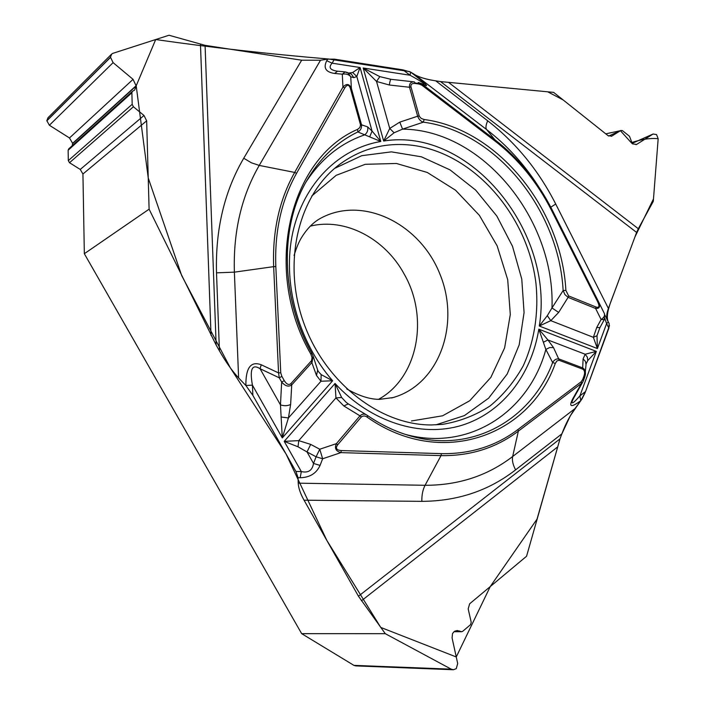<?xml version="1.0" encoding="UTF-8"?>
<svg xmlns="http://www.w3.org/2000/svg" width="705" height="705" viewBox="0 0 705 705"><rect width="100%" height="100%" fill="white"/><g stroke="black" fill="none" stroke-linecap="round" stroke-linejoin="round"><path stroke-width="1.06" d="M111.566 54.162L48.002 117.726L46.812 120.687L110.491 57.22L111.628 54.091L112.888 53.333L168.997 35.25L205.076 45.34L216.162 345.08L149.099 209.174L84.336 253.712L301.661 633.663L385.291 633.689L358.448 596.21L559.999 438.88L561.867 433.857L515.611 469.856C488.847 490.671 457.589 501.176 421.846 501.352L304.049 500.197L358.448 596.21M304.049 500.197C300.392 493.632 298.453 487.948 298.215 483.163L425.08 485.287C422.762 489.781 421.687 495.139 421.846 501.352M582.868 381.828L581.449 383.423L581.132 381.793L517.99 429.486C495.941 446.08 470.411 454.135 441.418 453.641L341.299 450.565L340.903 452.628C335.853 451.226 334.346 448.239 336.364 443.665L359.991 415.844L343.837 405.957L335.95 397.92L335.051 383.458L284.221 441.356L298.77 440.634L310.685 444.397L307.027 451.949L298.012 446.803L284.221 441.356L301.326 471.583C308.314 473.143 312.386 470.429 313.522 463.441L320.061 465.406C316.43 473.381 309.803 477.497 300.171 477.752L301.326 471.583L295.933 471.469L298.065 477.708L298.215 483.163M295.933 471.469L252.866 395.382L252.434 385.159C249.526 369.129 252.064 363.648 260.057 368.724L280.467 404.89L281.665 382.057L279.268 377.801L278.554 372.919L280.749 372.822L275.822 266.56C274.527 231.434 281.436 200.352 296.558 173.307L344.78 87.94C347.142 84.283 349.01 84.459 350.394 88.478L351.398 88.495L361.436 124.424C361.938 127.834 360.731 130.337 357.832 131.95L380.797 141.485L360.079 67.513L356.8 76.466L352.676 72.5L360.079 67.513L332.125 63.186C328.371 67.275 329.922 69.91 336.761 71.108L337.175 71.161M312.994 355.849L311.874 353.249C280.775 298.18 279.612 227.495 306.261 181.546C279.4 228.05 280.872 298.426 311.786 353.24L310.826 354.069L312.059 357.611L311.566 360.634L290.918 383.599L291.729 384.895L290.627 404.476L288.424 417.959L282.291 437.937L252.434 385.159L245.878 385.468C245.71 367.754 250.83 360.854 261.238 364.776L278.554 372.919L273.655 266.649L234.377 272.156L238.616 377.924L245.878 385.52L252.866 395.382M238.616 377.924C232.306 371.191 225.908 362.167 219.431 350.843L216.506 272.844C215.342 229.425 224.419 191.214 243.745 158.22L301.661 60.207L205.076 45.34M216.162 345.08L219.431 350.843M301.661 60.207L320.511 60.233L259.237 165.419L251.385 162.785L243.745 158.22M337.501 71.205L334.681 73.461C325.745 72.166 323.101 67.918 326.75 60.718L332.125 63.186L334.461 59.15L327.658 59.141L320.511 60.233M334.461 59.15L403.022 69.883L410.68 72.121C422.797 81.445 427.97 85.931 426.199 85.587L422.092 84.124L494.795 139.669L486.591 129.535L415.245 74.933L410.645 72.095M415.245 74.933C419.413 77.374 426.243 79.339 435.725 80.846L487.693 120.784C516.104 142.921 538.779 170.672 555.716 204.027L608.397 308.455L636.606 232.438L440.546 81.586L435.725 80.846M448.838 82.608L638.316 228.728L653.297 201.357L658.17 138.7C650.186 137.951 641.224 139.29 631.283 142.71L620.409 130.707L605.754 133.844L563.145 99.943L547.732 91.817L440.546 81.586L553.619 92.373L608.062 135.66L611.728 136.144L620.841 130.46L608.697 136.074M638.316 228.728L636.606 232.438M608.397 308.455C606.494 313.751 606.212 317.796 607.543 320.572M572.927 398.501L573.764 397.946L572.398 400.722C571.041 404.776 573.526 403.172 579.88 395.884L580.797 400.66C571.015 407.887 568.389 407.164 572.927 398.501L581.449 383.423L518.351 431.152L512.658 456.523L575.007 408.565L580.832 400.634L585.538 391.566L608.891 328.142L609.199 323.683L608.3 321.912L606.6 323.613L604.811 318.404M575.007 408.565C569.984 415.553 565.604 423.978 561.867 433.857M409.746 71.628L328.601 59.017C268.085 53.915 210.451 47.429 155.699 39.533L136.197 85.799L148.235 177.977L181.723 275.646L230.306 367.816L286.036 453.976L326.838 540.409L380.735 627.415L456.258 656.963L490.248 586.586L537.016 519.136L559.999 438.88L526.564 556.245L469.636 603.806L468.19 608.9L471.213 622.303L470.552 624.648L462.691 631.319L461.634 631.715L457.096 630.49L454.082 631.627L452.504 633.601L452.09 637.954L457.695 663.555L456.258 668.657L453.403 669.75L451.209 669.16L385.291 633.689M310.253 226.155C345.274 217.413 385.159 238.687 404.238 274.175C429.186 317.532 418.065 377.713 378.603 399.294M301.661 633.663L353.928 665.37L355.717 665.89L453.209 669.741M84.336 253.712L82.934 174.003L80.255 169.447L69.513 162.723L68.297 160.643L68.129 150.244L68.711 148.896L132.399 91.359L131.879 92.76L132.179 104.305L133.395 106.755L143.996 115.479L146.658 120.828L149.099 209.174M46.812 120.687L49.385 125.252L69.487 137.969L72.624 143.318L72.236 145.706M431.434 424.948L442.537 424.366C459.872 421.44 475.76 415.271 490.204 405.86C503.52 394.818 514.535 381.467 523.251 365.798C534.513 341.07 538.805 312.632 535.976 283.542C527.772 215.245 473.892 153.064 412.372 145.292C385.291 142.066 360.74 148.649 338.717 165.058C298.426 195.699 282.106 262.269 303.547 322.344C324.758 382.489 380.039 425.274 431.434 424.948M423.608 84.265C425.247 84.08 420.718 81.075 410.028 75.232L410.68 72.121M110.491 57.22L113.1 62.63L133.051 79.348L136.197 85.984L134.637 90.046L132.425 91.342M421.881 85.199L422.092 84.124L418.206 82.494L419.096 84.054L421.881 85.199L494.663 140.771C518.272 159.048 537.157 182.11 551.319 209.949L597.769 301.96C599.761 306.322 599.215 308.014 596.113 307.045L568.609 295.924L565.886 290.381C561.515 208.636 497.986 129.244 424.128 119.506L421.246 118.466L419.334 116.334L410.989 86.927C410.539 84.336 411.993 83.19 415.368 83.49L414.425 81.93C410.874 81.639 409.226 83.419 409.499 87.261L389.336 85.005C389.874 81.383 390.438 79.48 391.037 79.312L379.819 76.625L363.19 67.988L383.661 141.044L394.086 132.778L402.564 129.13L423.352 122.168C420.788 121.41 418.902 119.427 417.677 116.21L399.779 122.132L402.564 129.13C482.951 129.694 555.408 220.03 551.98 307.953L563.136 290.548L564.916 294.593L568.098 297.369L558.66 312.43L551.98 307.953L547.318 315.673L539.29 326.027C555.082 232.359 470.279 126.847 383.661 141.044L389.724 128.442L399.779 122.132M390.967 79.312L389.98 79.18M420.4 83.119L426.199 85.587M290.918 383.599C288.847 385.362 286.635 384.375 284.265 380.63L281.665 382.057C285.296 386.19 288.653 387.142 291.729 384.895L312.068 362.326L313.064 356.078M350.394 88.478L360.537 124.926L359.867 127.517L357.629 129.35L357.832 131.95C336.479 142.322 319.286 158.845 306.261 181.546M360.44 124.441L367.631 126.882L372.073 131.086L380.797 141.485C339.237 148.491 303.749 183.159 292.813 232.315C281.938 281.427 297.695 340.903 332.637 380.762L321.145 374.602L318.343 371.5M389.336 85.005L376.532 81.463L363.19 67.988L410.028 75.232L403.022 69.883M349.134 72.985L352.676 72.5M321.145 374.602L320.986 381.246L332.637 380.762L282.291 437.937L280.467 404.89C284.23 406.08 287.614 405.948 290.627 404.476M369.852 136.47L372.073 131.086L356.8 76.466L353.866 77.656L351.284 73.981L346.552 72.245M353.866 77.656L350.746 76.775C348.878 74.413 346.067 73.549 342.295 74.184L334.681 73.461M275.822 266.56L273.655 266.649C272.359 231.143 279.365 199.735 294.664 172.425L342.947 87.103C346.578 83.225 349.398 83.692 351.398 88.495L350.746 76.775L348.226 73.135L345.089 71.919L342.295 74.184L342.947 87.103L344.78 87.94M311.839 353.337L312.967 355.752M317.673 370.055L316.501 375.483L311.275 361.031M367.631 126.882C368.283 130.117 367.305 132.778 364.714 134.849C340.665 143.097 321.066 158.872 305.899 182.181M394.086 132.778L389.724 128.442L376.532 81.463L379.819 76.625M261.238 364.776L260.057 368.724L279.268 377.801L281.868 376.373L280.749 372.822M410.989 86.927L409.499 87.261L417.677 116.21L419.167 115.867M424.128 119.506L423.352 122.168C496.161 131.668 558.871 209.94 563.136 290.548L565.886 290.381M543.37 342.233L547.944 339.969L538.823 329.173L545.846 349.442L552.658 362.537L555.311 363.41L556.871 360.978L558.959 360.237L582.63 369.12C584.63 370.195 585.097 372.434 584.031 375.844L584.639 377.157M341.299 450.565C336.426 450.134 335.227 448.204 337.721 444.776L361.33 416.937C363.26 415.562 365.278 415.694 367.375 417.316L367.543 415.553L366.671 414.998M346.252 402.423L341.643 397.488L335.051 383.458C370.777 422.401 421.114 437.787 461.793 425.318C502.533 412.681 531.447 374.672 538.823 329.173L596.333 351.39L587.75 360.607L586.075 363.939M341.643 397.488L335.95 397.92L298.77 440.634L298.012 446.803M310.685 444.397L319.753 449.226L322.652 458.77L320.061 465.406M337.721 444.776L336.364 443.665L319.753 449.226L316.096 456.796L322.652 458.77L340.903 452.628L441.022 455.615L425.08 485.287C458.373 485.366 487.569 475.778 512.658 456.523C511.909 460.347 512.896 464.789 515.611 469.856M367.843 415.783C380.682 424.489 394.007 430.949 407.798 435.161C470.517 454.796 531.077 420.453 552.658 362.537C554.297 359.647 556.483 358.484 559.215 359.048L582.489 367.834C584.692 368.988 585.67 371.13 585.414 374.258M405.481 434.43C469.609 451.782 529.261 411.262 545.846 349.442L549.662 347.539L553.522 347.618L559.347 360.343M343.837 405.957L348.296 403.912L366.838 415.095M361.33 416.937L359.991 415.844C362.035 413.906 364.212 413.597 366.529 414.919M316.501 375.483L320.986 381.246L288.424 417.959L281.18 417.007M583.291 380.797L582.876 381.819L583.291 380.797M584.031 375.844L582.683 379.484L583.405 380.647M604.969 315.25L608.3 321.912M608.327 322.044C604.705 314.148 611.931 299.555 616.346 287.041L634.897 237.047L653.491 198.863L658.17 138.7L656.558 134.584L653.103 134.012L636.571 144.446L632.42 143.864L629.468 136.268L622.489 130.681L620.841 130.46M558.66 312.43L550.79 320.66L539.29 326.027L597.382 348.552L593.372 337.325L597.003 335.721L597.382 348.552L606.6 323.613L608.891 328.142M582.63 369.12L583.097 358.898L585.176 354.236L596.333 351.39L579.88 395.884L585.538 391.566M547.318 315.673L550.79 320.66L593.372 337.325L596.721 327.499L599.911 327.605L597.003 335.721M596.721 327.499L601.109 319.506C604.026 317.523 605.119 315.532 604.379 313.549L598.36 301.414C600.598 306.428 599.682 308.781 595.602 308.473L568.098 297.369L568.609 295.924M596.113 307.045L595.602 308.473L601.109 319.506L604.291 319.638M583.097 358.898L585.441 361.374L586.04 364.529M586.031 364.6L584.903 376.488M553.522 347.618L547.944 339.969L585.176 354.236L587.327 357.144L587.75 360.607M597.769 301.96L598.36 301.414L551.971 209.5C537.677 181.405 518.616 158.131 494.795 139.669L494.663 140.771M609.49 325.613L585.494 391.698M585.106 392.685L582.136 398.677L570.31 415.818L561.823 433.972M410.583 72.051C415.968 76.228 424.384 79.163 435.831 80.864M334.619 168.398L361.771 155.682L391.354 151.857L421.396 156.801L450.046 169.887L475.663 190.094L496.866 216.091L512.517 246.327L521.77 279.101L524.071 312.579L519.18 344.86L507.203 374.011L488.644 398.158L464.41 415.589L435.875 424.859M311.742 196.034L336.179 175.316L365.234 164.309L396.413 163.472L427.265 172.452L455.562 190.235L479.374 215.333L497.148 245.86L507.706 279.691L510.297 314.509L504.613 347.9L490.839 377.431L469.724 400.748L442.617 415.791L411.438 420.973M294.055 255.474C296.567 247.305 299.193 241.136 301.934 236.959C307.486 228.103 313.91 221.767 321.189 217.96C363.639 195.382 420.453 224.164 440.026 274.377C460.515 324.23 439.33 384.428 393.099 397.558L379.854 399.321C370.486 399.559 359.444 396.095 346.71 388.922M296.558 173.307L294.664 172.425L259.237 165.419C241.454 196.237 233.17 231.822 234.377 272.156L216.506 272.844M211.033 335.377L200.476 44.344M326.75 60.718L327.658 59.141M415.368 83.49L419.096 84.054M419.026 83.56L415.307 82.996L419.034 83.587M413.729 81.85L391.072 79.321L413.976 81.868M284.265 380.63L281.868 376.373M357.629 129.35C289.411 158.458 262.119 269.997 310.826 354.069M557.276 447.19L361.418 600.819M300.171 477.752L298.065 477.708M582.683 379.484L581.132 381.793M367.375 417.316C440.616 468.887 529.393 436.571 555.311 363.41M517.99 429.486L518.351 431.152C496.091 447.931 470.314 456.082 441.022 455.615L441.418 453.641M316.096 456.796L307.027 451.949L313.522 463.441L316.096 456.796M538.109 185.917C523.859 163.824 506.684 145.027 486.591 129.535C485.472 127.949 485.842 125.032 487.693 120.784M550.79 207.191L555.716 204.027M551.319 209.949L551.971 209.5M653.059 134.029L631.927 143.45L652.671 134.25M635.963 144.657L637.117 144.146M608.706 136.083L620.656 130.566M611.279 136.312L612.134 135.924M353.928 665.37L451.209 669.16M455.033 631.001L459.528 630.984M454.17 631.557L460.797 631.539M46.812 120.863L110.5 57.413M49.385 125.252L113.1 62.63M69.487 137.969L133.051 79.348M72.624 143.318L136.188 85.666M72.633 143.608L136.197 85.984M68.129 150.244L131.879 92.76M68.297 160.643L132.179 104.305M69.513 162.723L133.395 106.755M80.255 169.447L143.996 115.479M82.934 174.003L146.658 120.828M391.592 397.973L393.099 397.558M346.587 72.254L344.851 71.884M337.36 71.179L344.401 71.84M337.254 71.17L336.752 71.108M312.905 355.505L317.655 370.01M419.29 82.732L418.197 82.494M348.314 403.93L346.014 402.22M317.761 370.284L318.369 371.535M582.727 382.084L573.764 397.946M407.798 435.161C394.024 430.966 380.674 424.481 367.763 415.703M367.534 415.545L366.644 414.989M599.92 327.596L604.255 319.7L604.555 313.928M584.745 377.016L583.414 380.603M584.762 376.964L585.353 374.672M461.555 631.715L453.958 631.724"/></g></svg>
